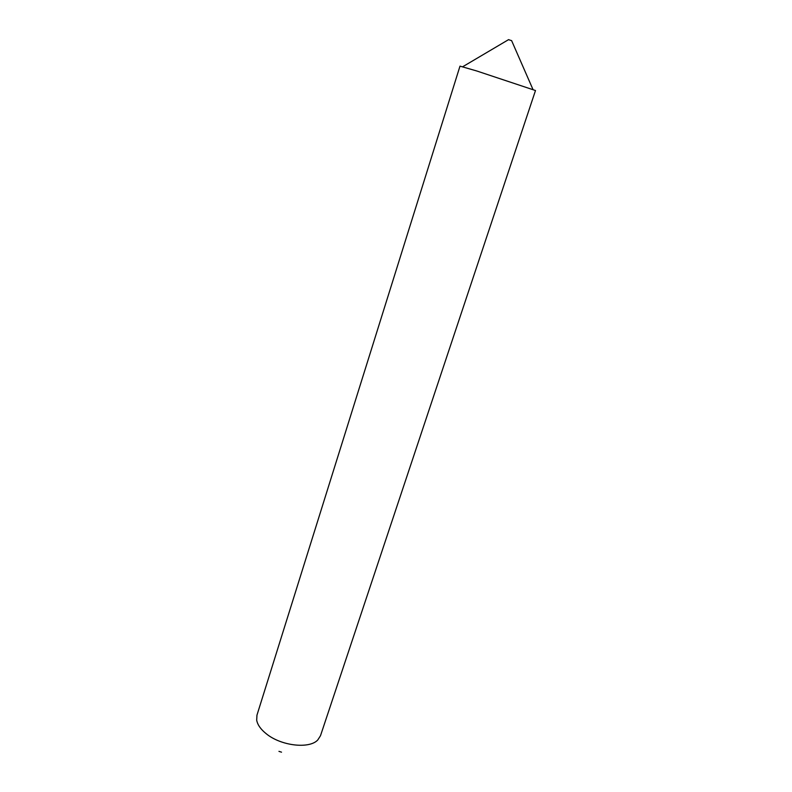 <?xml version="1.0" encoding="UTF-8"?>
<svg xmlns="http://www.w3.org/2000/svg" width="792" height="792" viewBox="0 0 792 792"><rect width="100%" height="100%" fill="white"/><g stroke="black" fill="none" stroke-linecap="round" stroke-linejoin="round"><path stroke-width="1.19" d="M511.622 40.659L508.533 39.659M535.491 90.526L476.675 70.953L459.994 66.142L256.954 715.196L256.687 720.215C257.568 724.868 260.796 729.412 266.369 733.847C281.15 745.965 309.434 749.153 317.78 739.956L320.493 735.718L535.491 90.526M281.516 752.172L278.952 751.351M511.592 40.58L532.957 89.456M508.603 39.62L462.677 66.756"/></g></svg>
